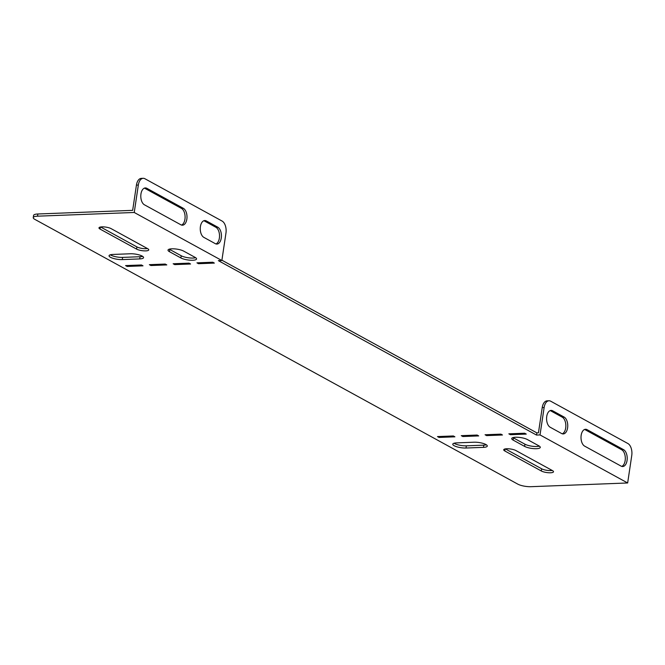 <?xml version="1.0" encoding="UTF-8"?>
<svg xmlns="http://www.w3.org/2000/svg" width="665" height="665" viewBox="0 0 665 665"><rect width="100%" height="100%" fill="white"/><g stroke="black" fill="none" stroke-linecap="round" stroke-linejoin="round"><path stroke-width="1" d="M169.259 249.175A8.628 2.278 -171.5 0 0 169.741 249.466L181.213 255.759A8.628 2.278 -171.5 0 0 193.05 258.062A8.628 2.278 -171.5 0 0 195.643 257.696M180.888 257.954A8.628 2.278 -171.5 0 0 192.717 260.256A8.628 2.278 -171.5 0 0 196.557 258.951A8.628 2.278 -171.5 0 0 195.161 257.405L183.681 251.112A8.628 2.278 -171.5 0 0 174.263 248.851A8.628 2.278 -171.5 0 0 168.012 250.115A8.628 2.278 -171.5 0 0 169.417 251.661L180.888 257.954L181.213 255.759M100.066 229.084A6.708 1.771 8.5 0 1 98.977 227.879A6.708 1.771 8.5 0 1 101.961 226.865A6.708 1.771 8.5 0 1 111.163 228.66L147.672 248.677A6.708 1.771 8.5 0 1 148.761 249.874A6.708 1.771 8.5 0 1 143.906 250.855A6.708 1.771 8.5 0 1 136.574 249.101L100.066 229.084L100.365 227.048M539.357 446.132A8.628 2.278 8.5 0 1 536.763 446.498A8.628 2.278 8.5 0 1 524.934 444.195L513.463 437.902A8.628 2.278 8.5 0 1 512.981 437.612M536.439 448.692A8.628 2.278 8.5 0 1 524.61 446.39L513.131 440.097A8.628 2.278 8.5 0 1 511.734 438.551A8.628 2.278 8.5 0 1 517.985 437.287A8.628 2.278 8.5 0 1 527.403 439.548L538.883 445.841A8.628 2.278 8.5 0 1 540.279 447.387A8.628 2.278 8.5 0 1 536.439 448.692M506.705 448.759A6.708 1.771 -171.5 0 0 503.721 449.773A6.708 1.771 -171.5 0 0 504.81 450.97L541.318 470.986A6.708 1.771 -171.5 0 0 548.65 472.749A6.708 1.771 -171.5 0 0 553.504 471.768A6.708 1.771 -171.5 0 0 552.415 470.562L515.907 450.546A6.708 1.771 -171.5 0 0 506.705 448.759M222.459 256.49L225.959 233.074A9.584 5.387 87.8 0 0 222.11 221.071L144.92 178.744A9.584 5.387 87.8 0 0 143.183 178.311A9.584 5.387 87.8 0 0 138.337 185.036L134.239 212.476L221.861 260.514L222.459 256.49M183.382 208.345L146.874 188.328A8.628 4.846 87.8 0 0 145.311 187.937A8.628 4.846 87.8 0 0 140.814 195.352A8.628 4.846 87.8 0 0 144.413 204.795L180.922 224.812A8.628 4.846 87.8 0 0 182.484 225.202A8.628 4.846 87.8 0 0 186.981 217.788A8.628 4.846 87.8 0 0 183.382 208.345L181.478 208.419L144.97 188.403A8.628 4.846 87.8 0 0 144.363 188.145M217.804 227.214L206.333 220.93A8.628 4.846 87.8 0 0 204.77 220.539A8.628 4.846 87.8 0 0 200.273 227.945A8.628 4.846 87.8 0 0 203.872 237.388L215.344 243.681A8.628 4.846 87.8 0 0 216.906 244.072A8.628 4.846 87.8 0 0 221.412 236.657A8.628 4.846 87.8 0 0 217.804 227.214L215.901 227.289L204.429 220.996A8.628 4.846 87.8 0 0 203.822 220.738M181.528 225.069A8.628 4.846 87.8 0 0 185.103 217.014A8.628 4.846 87.8 0 0 181.478 208.419M138.337 185.036L136.433 185.111L132.659 210.348L37.847 213.989L37.514 216.183L134.239 212.476M136.433 185.111A9.584 5.387 -92.2 0 1 141.279 178.386L143.183 178.311M215.95 243.939A8.628 4.846 87.8 0 0 219.525 235.884A8.628 4.846 87.8 0 0 215.901 227.289M221.902 260.206L536.863 432.873L536.539 435.068L540.022 434.935L627.652 482.973L530.928 486.689A9.584 2.527 -171.5 0 1 517.786 484.128L34.804 219.35A9.584 2.527 -171.5 0 1 33.25 217.63L33.574 215.435A9.584 2.527 8.5 0 1 37.847 213.989M221.861 260.514L218.369 260.647L536.539 435.068M174.72 264.612L190.572 264.005L189.01 263.149L173.149 263.756L174.72 264.612L174.853 263.689M127.148 266.441L143.008 265.834L141.446 264.978L125.585 265.584L127.148 266.441L127.289 265.518M437.495 436.581L453.347 435.966L454.91 436.822L439.058 437.437L437.495 436.581M461.277 435.666L477.129 435.051L478.692 435.916L462.84 436.523L461.277 435.666M37.514 216.183A9.584 2.527 -171.5 0 0 33.25 217.63M510.404 434.694L508.841 433.838L524.693 433.231L526.264 434.087L510.404 434.694L510.545 433.771M486.622 435.608L485.059 434.752L500.911 434.145L502.474 435.001L486.622 435.608L486.763 434.686M198.503 263.706L214.354 263.091L212.792 262.234L196.94 262.841L198.503 263.706L198.636 262.783M150.938 265.526L166.79 264.919L165.228 264.063L149.367 264.67L150.938 265.526L151.071 264.603M456.622 442.882L474.062 442.208A8.628 2.278 8.5 0 1 482.956 443.364A8.628 2.278 8.5 0 1 487.295 446.057A8.628 2.278 8.5 0 1 483.455 447.354L466.007 448.027A8.628 2.278 8.5 0 1 457.113 446.872A8.628 2.278 8.5 0 1 452.782 444.178A8.628 2.278 8.5 0 1 456.622 442.882M139.733 258.918A8.628 2.278 -171.5 0 0 143.573 257.621A8.628 2.278 -171.5 0 0 139.234 254.928A8.628 2.278 -171.5 0 0 130.34 253.772L112.9 254.446A8.628 2.278 -171.5 0 0 109.06 255.742A8.628 2.278 -171.5 0 0 113.399 258.436A8.628 2.278 -171.5 0 0 122.294 259.591L139.733 258.918L140.057 256.723A8.628 2.278 -171.5 0 0 142.651 256.366M100.598 226.998L136.899 246.906A6.708 1.771 -171.5 0 0 147.464 248.56M536.863 432.873L538.451 432.815L542.224 407.57A9.584 5.387 -92.2 0 1 547.071 400.845L548.974 400.779A9.584 5.387 87.8 0 0 544.128 407.495L542.224 407.57M552.216 470.454A6.708 1.771 8.5 0 1 541.651 468.792L505.342 448.892M486.373 444.802A8.628 2.278 8.5 0 1 483.779 445.159L466.34 445.833A8.628 2.278 8.5 0 1 454.029 443.239M110.307 254.803A8.628 2.278 -171.5 0 0 122.618 257.397L140.057 256.723M439.058 437.437L439.191 436.514M462.84 436.523L462.973 435.6M544.128 407.495L540.022 434.935M548.974 400.779A9.584 5.387 87.8 0 1 550.711 401.211L627.901 443.53A9.584 5.387 87.8 0 1 631.75 455.533L627.652 482.973M550.204 427.254A8.628 4.846 -92.2 0 1 546.597 417.811A8.628 4.846 -92.2 0 1 551.102 410.405A8.628 4.846 -92.2 0 1 552.665 410.795L564.136 417.08A8.628 4.846 -92.2 0 1 567.735 426.523A8.628 4.846 -92.2 0 1 563.238 433.937A8.628 4.846 -92.2 0 1 561.676 433.547L550.204 427.254M584.626 446.124A8.628 4.846 -92.2 0 1 581.027 436.689A8.628 4.846 -92.2 0 1 585.524 429.274A8.628 4.846 -92.2 0 1 587.087 429.665L623.595 449.681A8.628 4.846 -92.2 0 1 627.195 459.124A8.628 4.846 -92.2 0 1 622.698 466.531A8.628 4.846 -92.2 0 1 621.135 466.14L584.626 446.124M550.155 410.604A8.628 4.846 -92.2 0 1 550.761 410.862L562.233 417.154A8.628 4.846 -92.2 0 1 565.857 425.75A8.628 4.846 -92.2 0 1 562.282 433.804M584.577 429.482A8.628 4.846 -92.2 0 1 585.183 429.74L621.692 449.756A8.628 4.846 -92.2 0 1 625.316 458.343A8.628 4.846 -92.2 0 1 621.742 466.406M524.61 446.39L524.934 444.195M505.117 448.933L504.81 450.97M541.651 468.792L541.318 470.986M513.131 440.097L513.463 437.902M483.455 447.354L483.779 445.159M466.007 448.027L466.34 445.833M136.899 246.906L136.574 249.101M169.417 251.661L169.741 249.466M122.294 259.591L122.618 257.397M587.087 429.665L585.183 429.74M623.595 449.681L621.692 449.756M552.665 410.795L550.761 410.862M564.136 417.08L562.233 417.154M146.874 188.328L144.97 188.403M206.333 220.93L204.429 220.996"/></g></svg>
